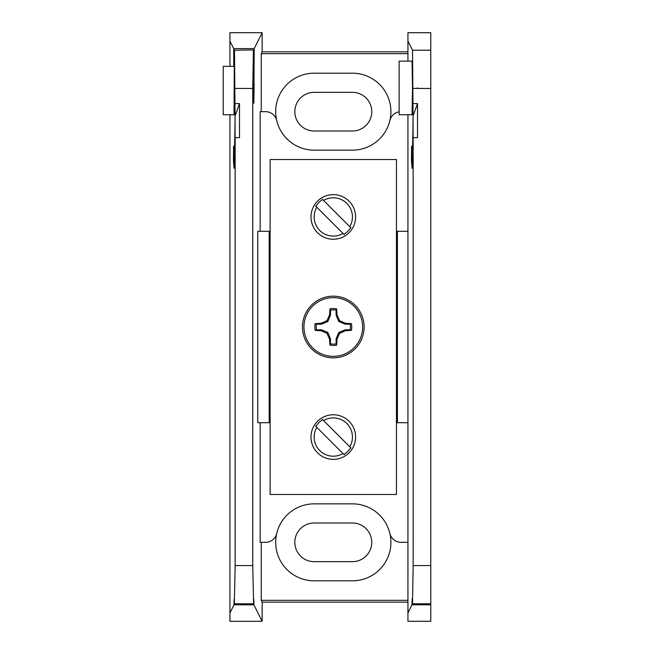 <?xml version="1.0" encoding="UTF-8"?>
<svg xmlns="http://www.w3.org/2000/svg" width="654" height="654" viewBox="0 0 654 654"><rect width="100%" height="100%" fill="white"/><g stroke="black" fill="none" stroke-linecap="round" stroke-linejoin="round"><path stroke-width="0.98" d="M235.146 565.546L252.755 565.546L253.588 604.182C253.695 597.315 253.801 597.527 253.899 604.811L262.148 621.3L229.938 621.3L229.938 612.945L234.001 604.811C234.099 597.527 234.206 597.315 234.312 604.182L235.146 565.546L235.146 137.667L234.042 168.331L233.453 160.794L233.568 146.921L234.042 153.02C234.508 151.851 234.851 139.506 235.072 115.979L234.5 50.194L253.531 49.933L234.5 50.194M234.868 153.02L234.042 153.02M233.764 66.365L233.715 48.609L254.193 48.609L262.148 32.7L229.938 32.7L229.938 66.365M229.938 114.736L229.938 612.945M397.419 231.295L397.419 422.705L407.941 422.705L407.941 231.295L396.455 231.295M234.32 66.365L223.235 66.365L223.235 114.736L234.042 114.736L234.369 49.933M229.938 41.055L233.715 48.609M234.001 604.811C234.099 597.527 234.206 597.315 234.312 604.182L253.588 604.182C253.695 597.315 253.801 597.527 253.899 604.811L234.001 604.811M233.511 146.202L233.568 146.921M235.146 137.667L239.503 137.667L239.503 103.61L235.072 115.979L235.072 142.834M239.503 103.61L235.146 103.61M407.941 602.146L262.148 602.146L261.232 600.323L261.232 542.329M407.941 600.323L261.232 600.323M270.127 231.295L257.766 231.295L257.766 422.705L269.17 422.705L269.17 231.295M397.419 422.705L396.455 422.705M270.127 422.705L269.17 422.705M254.193 48.609L253.858 103.25L253.531 49.933M254.12 83.802L253.858 103.25L253.605 83.802L254.12 83.802M253.4 50.194L252.755 88.454L235.146 88.454M252.755 565.546L252.755 88.454M262.148 621.3L262.148 602.146M314.157 503.858A38.472 38.472 0 0 0 276.707 533.492A38.472 38.472 0 0 0 314.157 580.809L352.432 580.809A38.472 38.472 0 0 0 389.874 533.492A38.472 38.472 0 0 0 352.432 503.858L314.157 503.858A38.472 38.472 0 0 0 276.707 533.492A11.486 11.486 0 0 1 265.532 542.329L260.161 542.329L260.161 422.705M260.161 231.295L260.161 111.67L265.532 111.67A11.486 11.486 0 0 1 276.707 120.508A38.472 38.472 0 0 0 314.157 150.142L352.432 150.142A38.472 38.472 0 0 0 389.874 120.508A38.472 38.472 0 0 0 352.432 73.191L314.157 73.191A38.472 38.472 0 0 0 276.707 120.508A38.472 38.472 0 0 0 314.157 150.142M261.232 111.67L261.232 53.677L407.941 53.677M262.148 32.7L262.148 51.854L261.232 53.677M407.941 51.854L262.148 51.854M352.432 92.337L314.157 92.337A19.334 19.334 0 0 0 294.823 111.67A19.334 19.334 0 0 0 314.157 130.996L352.432 130.996A19.334 19.334 0 0 0 371.766 111.67A19.334 19.334 0 0 0 352.432 92.337M314.157 561.663L352.432 561.663A19.334 19.334 0 0 0 371.766 542.329A19.334 19.334 0 0 0 352.432 523.004L314.157 523.004A19.334 19.334 0 0 0 294.823 542.329A19.334 19.334 0 0 0 314.157 561.663M399.136 111.826A11.486 11.486 0 0 0 389.874 120.508A38.472 38.472 0 0 1 352.432 150.142M407.941 542.329L401.057 542.329A11.486 11.486 0 0 1 389.874 533.492A38.472 38.472 0 0 0 352.432 503.858M399.136 114.728L399.136 61.133L412.053 61.133L412.519 87.93L412.053 114.728L399.136 114.728M412.012 604.795L430.765 604.795L430.765 604.173L412.322 604.173L412.167 598.892L412.012 604.795L407.941 612.937L407.941 422.705M413.156 565.538L430.765 565.538L430.765 603.797L412.511 603.797L413.156 565.538L413.156 137.659L412.053 168.315L411.456 160.786L411.57 146.905L412.053 153.003C412.519 151.842 412.862 139.498 413.075 115.962L412.511 50.203L407.941 41.063L407.941 32.708L430.765 32.708L430.765 88.462L413.156 88.462M412.878 153.003L412.053 153.003M407.941 231.295L407.941 114.728M407.941 61.133L407.941 41.063M411.513 146.194L411.57 146.905M407.941 612.937L407.941 621.292L430.765 621.292L430.765 604.795M430.765 565.538L430.765 88.462M413.156 137.659L417.514 137.659L417.514 103.594L413.156 103.594M417.505 87.742L417.514 88.462L417.505 87.742M413.075 142.825L413.075 115.962L417.514 103.594M333.295 194.639A22.301 22.301 0 0 1 355.596 216.94A22.301 22.301 0 0 1 333.295 239.241A22.301 22.301 0 0 1 310.993 216.94A22.301 22.301 0 0 1 333.295 194.639M343.922 234.336A20.388 20.388 0 0 0 350.691 227.567M333.295 414.759A22.301 22.301 0 0 1 355.596 437.06A22.301 22.301 0 0 1 333.295 459.361A22.301 22.301 0 0 1 310.993 437.06A22.301 22.301 0 0 1 333.295 414.759M343.922 454.456A20.388 20.388 0 0 0 350.691 447.688M396.455 494.481L396.455 159.519L270.127 159.519L270.127 494.481L396.455 494.481M322.667 419.664A20.388 20.388 0 0 0 315.898 426.433M322.667 199.544A20.388 20.388 0 0 0 315.898 206.312M349.784 226.66L323.575 200.451A19.138 19.138 0 0 1 349.784 226.66L350.985 227.862M323.575 200.451L322.397 199.274M316.806 207.22L343.015 233.429A19.138 19.138 0 0 1 316.806 207.22L315.629 206.043M343.015 233.429L344.217 234.631M349.784 446.78L323.575 420.571A19.138 19.138 0 0 1 349.784 446.78L350.985 447.982M323.575 420.571L322.397 419.394M316.806 427.34L343.015 453.549A19.138 19.138 0 0 1 316.806 427.34L315.629 426.163M343.015 453.549L344.217 454.751M350.184 324.188L345.157 324.188L338.756 321.539L336.107 315.138L336.107 310.11A17.127 17.127 0 0 0 330.483 310.11L330.483 315.138L327.826 321.539L321.433 324.188L316.405 324.188A17.127 17.127 0 0 0 316.405 329.812L321.433 329.812L327.826 332.461L330.483 338.862L330.483 343.89A17.127 17.127 0 0 0 336.107 343.89L336.107 338.862L338.756 332.461L345.157 329.812L350.184 329.812A17.127 17.127 0 0 0 350.184 324.188L351.443 323.681A18.451 18.451 0 0 1 351.443 330.319A40.008 6.949 180 0 1 345.345 330.752A40.09 6.965 157.5 0 1 339.614 333.319A40.09 6.965 112.5 0 1 337.047 339.05A40.008 6.949 90 0 1 336.614 345.149A18.451 18.451 0 0 1 329.976 345.149A40.008 6.949 -90 0 1 329.542 339.05A40.09 6.965 -112.5 0 1 326.975 333.319A40.09 6.965 -157.5 0 1 321.245 330.752A40.008 6.949 180 0 1 315.146 330.319A18.451 18.451 0 0 1 315.146 323.681A40.008 6.949 -0 0 1 321.245 323.248A40.09 6.965 -22.5 0 1 326.975 320.681A40.09 6.965 -67.5 0 1 329.542 314.95A40.008 6.949 -90 0 1 329.976 308.851A18.451 18.451 0 0 1 336.614 308.851A40.008 6.949 90 0 1 337.047 314.95A40.09 6.965 67.5 0 1 339.614 320.681A40.09 6.965 22.5 0 1 345.345 323.248A40.008 6.949 0 0 1 351.443 323.681M362.635 327A29.34 29.34 0 0 1 333.295 356.34A29.34 29.34 0 0 1 303.955 327A29.34 29.34 0 0 1 333.295 297.66A29.34 29.34 0 0 1 362.635 327M302.475 327A30.82 30.82 0 0 1 333.295 296.18A30.82 30.82 0 0 1 364.114 327A30.82 30.82 0 0 1 333.295 357.82A30.82 30.82 0 0 1 302.475 327A30.82 30.82 0 0 0 333.295 357.82A30.82 30.82 0 0 0 364.114 327M336.107 310.11L336.614 308.851M330.483 310.11L329.976 308.851M336.107 315.138L337.047 314.95M338.756 321.539L339.614 320.681M345.157 324.188L345.345 323.248M350.184 329.812L351.443 330.319M316.405 324.188L315.146 323.681M316.405 329.812L315.146 330.319M321.433 324.188L321.245 323.248M327.826 321.539L326.975 320.681M330.483 315.138L329.542 314.95M330.483 343.89L329.976 345.149M336.107 343.89L336.614 345.149M330.483 338.862L329.542 339.05M327.826 332.461L326.975 333.319M321.433 329.812L321.245 330.752M345.157 329.812L345.345 330.752M338.756 332.461L339.614 333.319M336.107 338.862L337.047 339.05M234.639 160.794L233.453 160.794M253.4 603.806L234.5 603.806M253.605 75.3L254.112 75.3M412.649 160.786L411.456 160.786M412.511 50.203L430.765 50.203"/></g></svg>
